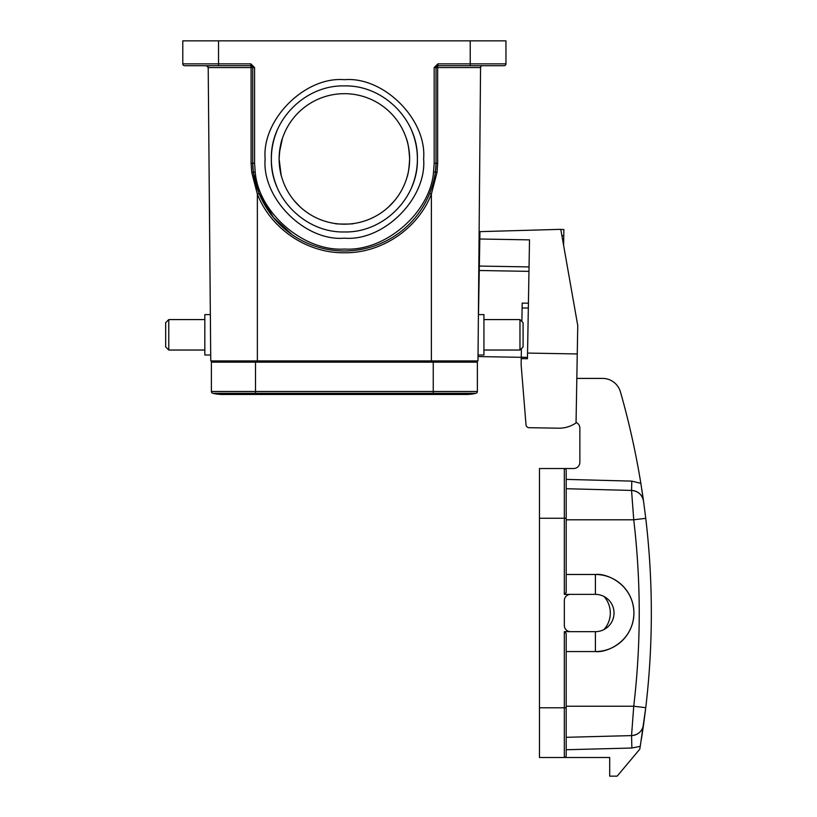 <?xml version="1.0" encoding="UTF-8"?>
<svg xmlns="http://www.w3.org/2000/svg" width="817" height="817" viewBox="0 0 817 817"><rect width="100%" height="100%" fill="white"/><g stroke="black" fill="none" stroke-linecap="round" stroke-linejoin="round"><path stroke-width="1.23" d="M433.551 171.907L434.174 163.226L434.174 67.576L437.667 67.556L437.902 65.707L504.089 65.707A1.869 1.869 0 0 0 505.958 63.849L505.958 40.85L182.794 40.85L182.794 63.849A1.869 1.869 0 0 0 184.652 65.707L218.527 65.707L184.652 65.707A1.869 1.869 0 0 1 182.794 63.849L250.839 63.849L254.567 67.576L254.567 163.226L255.2 171.907C258.366 212.655 303.587 251.779 344.376 249.042C385.154 251.779 430.385 212.655 433.551 171.907L435.4 172.173A62.143 62.143 0 0 0 436.043 163.226L437.667 163.206L437.024 172.428L431.386 194.078L429.65 193.394C432.285 186.94 434.205 179.863 435.4 172.173L436.043 163.226L436.043 67.576L437.892 65.707L438.923 65.707M279.424 152.667L279.118 158.927A65.258 65.258 0 0 0 344.376 224.185A65.258 65.258 0 0 0 409.634 158.927C409.031 148.929 407.949 142.148 406.376 138.584C407.949 142.148 409.031 148.929 409.634 158.927A65.258 65.258 0 0 0 344.376 93.679A65.258 65.258 0 0 0 279.118 158.927C279.72 148.929 280.803 142.148 282.376 138.584L279.445 152.411M265.137 158.927C261.726 119.558 304.996 76.277 344.376 79.688C383.745 76.277 427.025 119.558 423.615 158.927C427.025 198.296 383.745 241.577 344.376 238.166C305.007 241.577 261.726 198.306 265.137 158.927M411.839 186.879A73.019 73.019 0 0 0 417.395 158.927C418.396 119.905 383.398 84.907 344.376 85.908C305.354 84.907 270.356 119.905 271.356 158.927A73.019 73.019 0 0 0 276.912 186.879M276.912 130.986A73.019 73.019 0 0 0 271.356 158.927C270.356 197.949 305.354 232.957 344.376 231.957C383.398 232.957 418.396 197.949 417.395 158.927A73.019 73.019 0 0 0 411.839 130.986M168.772 350.033L168.772 319.58L165.667 322.684L165.667 346.929L168.772 350.033L204.822 350.033M210.357 314.606L204.822 314.606L204.822 355.007L210.704 355.007M519.969 319.58L519.969 350.033L523.084 346.929L523.084 322.684L519.969 319.58L483.93 319.58M478.047 355.007L483.93 355.007L483.93 314.606L478.394 314.606M394.529 200.676L388.739 206.783L394.529 200.676M642.121 491.415A807.033 807.033 0 0 1 643.541 501.127L645.757 518.335L643.541 501.127A12.429 12.429 0 0 0 631.551 490.435L631.796 481.111L640.845 483.347L643.541 501.127L640.845 483.347A807.033 807.033 0 0 0 620.46 391.946A18.648 18.648 0 0 0 602.527 378.404L576.822 378.404M602.527 378.404L596.645 378.404M566.191 488.719L631.551 490.435C638.148 491.088 642.142 494.653 643.541 501.127L643.541 501.127C642.142 494.653 638.148 491.088 631.551 490.435L633.737 519.796L645.757 518.335C653.192 581.449 653.192 644.572 645.757 707.696L640.242 746.34L631.878 748.025L631.551 735.596A12.429 12.429 0 0 0 643.541 724.893L645.757 707.696C653.192 644.572 653.192 581.449 645.757 518.335L644.46 518.509M566.191 755.643L566.191 707.788L566.191 755.643A1.869 1.869 0 0 1 564.322 757.502A1.869 1.869 0 0 0 566.191 755.643A1.869 1.869 0 0 1 564.322 757.502L609.696 757.502L609.696 776.15L617.152 776.15L639.752 749.209A807.033 807.033 0 0 0 640.242 746.34M641.314 739.773L641.406 739.171M641.57 738.18L641.713 737.23M641.733 737.087L643.541 724.893C642.142 731.368 638.148 734.943 631.551 735.596L566.191 737.312M576.056 422.399A6.219 6.219 0 0 1 579.866 428.128L579.866 462.31A6.219 6.219 0 0 1 573.646 468.519L564.322 468.519A1.869 1.869 0 0 1 566.191 470.388A1.869 1.869 0 0 0 564.322 468.519A1.869 1.869 0 0 1 566.191 470.388L566.191 518.244L566.191 470.388M633.706 519.357L633.594 517.641M645.757 707.696L633.737 706.235L631.551 735.596C638.148 734.943 642.142 731.368 643.541 724.893M564.322 631.653L564.322 707.788L539.465 707.788L539.465 757.502L564.322 757.502L564.322 707.788L566.191 707.788L566.191 633.522L564.322 631.653L570.542 631.653A6.219 6.219 0 0 1 564.322 625.444L564.322 600.587A6.219 6.219 0 0 1 570.542 594.367L595.399 594.367L595.399 574.484C606.674 572.931 633.4 584.492 633.931 613.016C633.4 641.529 606.674 653.089 595.399 651.547A38.532 38.532 0 0 0 633.931 613.016A38.532 38.532 0 0 0 595.399 574.484L566.191 574.484M566.191 592.509L566.191 518.244L564.322 518.244L564.322 594.367L566.191 592.509M566.191 651.547L595.399 651.547L595.399 631.653L570.542 631.653M570.542 594.367L564.322 594.367M539.465 468.519L564.322 468.519L564.322 518.244L539.465 518.244L539.465 468.519M539.465 707.788L539.465 518.244M595.399 594.367A18.648 18.648 0 0 1 604.018 629.539A18.648 18.648 0 0 1 595.399 631.653M604.018 596.481A24.857 24.857 0 0 1 604.018 629.539M577.251 353.945L576.046 422.91A29.831 29.831 0 0 1 558.552 428.2L529.059 427.689A3.105 3.105 0 0 1 526.015 424.83L521.123 364.607L521.226 358.622L527.445 358.724L527.547 353.077L577.251 353.945L577.752 325.564L560.779 229.342L479.936 231.64L479.334 266.056L529.048 266.924M478.486 314.606L479.334 266.056M527.547 353.077L529.518 239.871L479.804 239.003M526.015 424.83L525.76 421.674M479.262 270.498L528.967 271.367M521.256 357.315L478.027 356.559M558.552 428.2L529.059 427.689M521.226 358.622L521.409 348.604M521.879 321.49L522.196 303.107L528.415 303.209M480.559 67.351L477.996 360.91L257.365 360.91L257.365 362.156M475.954 393.294A41.013 41.013 0 0 1 456.417 393.294A41.013 41.013 0 0 0 475.954 393.294L433.245 393.294L433.245 394.468L466.18 394.468A41.013 41.013 0 0 0 475.954 393.294A1.869 1.869 0 0 0 477.373 391.476L433.245 391.476L433.245 393.294L255.507 393.294L255.507 394.468L222.571 394.468A41.013 41.013 0 0 0 232.334 393.294M255.507 362.156L255.507 391.476L211.378 391.476L211.378 362.156L477.373 362.156L477.373 391.476M211.378 391.476A1.869 1.869 0 0 0 212.798 393.294A1.869 1.869 0 0 1 211.378 391.476A1.869 1.869 0 0 0 212.798 393.294A41.013 41.013 0 0 0 222.571 394.468A41.013 41.013 0 0 1 212.798 393.294A41.013 41.013 0 0 0 222.571 394.468L433.245 394.468M431.376 362.156L431.386 194.078C417.977 228.678 381.764 253.321 344.396 252.759C307.049 253.331 270.805 228.75 257.365 194.078L257.365 360.91L210.755 360.91L208.202 67.556L206.333 65.707A1.869 1.869 0 0 1 208.202 67.556A1.869 1.869 0 0 0 206.333 65.707M294.222 200.676L300.013 206.783L294.222 200.676M185.663 65.707L202.994 65.707L185.663 65.707M470.378 360.91L470.378 362.156M218.374 360.91L218.374 362.156M239.218 65.707L237.175 65.707M480.876 66.514L480.549 67.556A1.869 1.869 0 0 1 482.418 65.707L482.418 65.707M436.043 67.576A1.869 1.869 0 0 1 437.902 65.707L437.902 65.707A1.869 1.399 89.4 0 0 436.503 67.566L436.503 67.566M434.174 67.576L437.902 63.849L437.902 65.707M437.024 172.428L435.4 172.173A91.974 91.974 0 0 1 253.352 172.173L258.662 192.281M335.052 223.511C334.48 224.246 354.261 224.246 353.7 223.511C354.272 224.246 334.49 224.246 335.052 223.511M407.05 177.095C408.275 174.021 409.133 167.975 409.634 158.927C409.133 167.965 408.275 174.021 407.05 177.095M281.702 177.095C280.476 174.021 279.618 167.965 279.118 158.927L281.099 174.879M254.567 163.226L252.708 163.226A62.143 62.143 0 0 0 253.352 172.173L251.728 172.428L257.365 194.078L259.101 193.394L273.603 217.679L292.129 234.622M202.994 65.707L250.839 65.707A1.869 1.869 0 0 1 252.708 67.576L252.708 163.226L253.352 172.173L255.2 171.907M251.728 172.428L251.085 163.206L251.085 67.556L252.708 67.576L250.85 65.707L251.085 67.556L208.202 67.556M560.809 229.485L563.883 229.536L563.781 235.745L561.902 235.715M563.607 245.376L563.781 235.745M643.541 501.127A12.429 12.429 0 0 0 631.551 490.435C638.148 491.088 642.142 494.653 643.541 501.127L643.541 501.127C642.142 494.653 638.148 491.088 631.551 490.435M566.191 479.395L631.796 481.111M566.191 519.796L633.737 519.796C641.059 581.939 641.059 644.082 633.737 706.235L566.191 706.235M631.878 748.025L566.191 749.74M528.333 308.05L522.114 307.948M521.256 357.243L527.465 357.356M433.245 362.156L433.245 391.476L255.507 391.476L255.507 393.294L212.798 393.294M218.527 65.707L218.527 40.85M470.224 65.707L470.224 40.85M437.902 63.849L505.958 63.849M480.549 67.525L437.667 67.556L437.667 163.206M434.174 163.226L436.043 163.226M254.567 67.576L252.708 67.576L250.839 65.707L250.839 63.849M252.708 163.226L251.085 163.206M519.969 350.033L483.93 350.033M168.772 319.58L204.822 319.58"/></g></svg>
